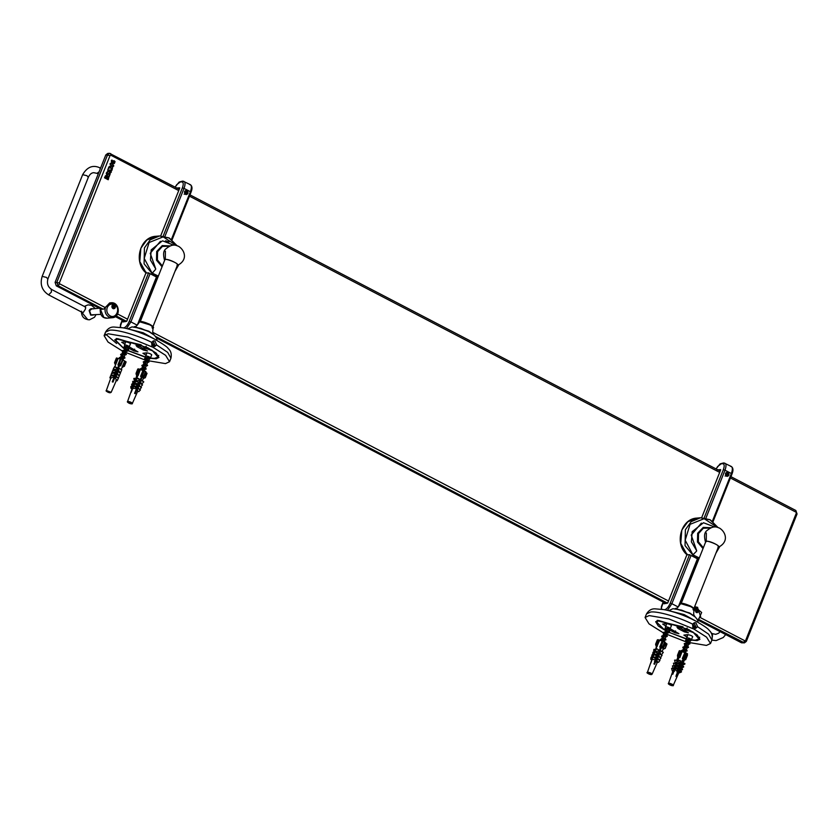 <?xml version="1.0" encoding="UTF-8"?>
<svg xmlns="http://www.w3.org/2000/svg" width="839" height="839" viewBox="0 0 839 839"><rect width="100%" height="100%" fill="white"/><g stroke="black" fill="none" stroke-linecap="round" stroke-linejoin="round"><path stroke-width="1.26" d="M123.753 348.489L114.723 339.889L117.47 338.61L147.695 347.703L156.285 353.177L158.938 357.487L156.19 358.777L149.961 358.284M145.577 357.299L127.549 350.482M125.745 349.569L124.34 348.804M151.754 345.804C154.533 345.678 155.047 344.389 153.306 341.913L152.279 341.725M153.673 346.517L154.921 345.102L153.076 341.001M122.075 350.828L108.053 342.05L104.12 335.673L105.525 332.139L109.594 330.23C116.097 329.003 138.351 335.443 151.88 342.459L153.757 340.802L154.995 341.074L156.652 344.944L154.575 346.622L151.88 342.459L152.174 345.332M104.12 335.673L108.189 333.775L127.948 337.11L152.908 347.231L165.608 355.327L169.541 361.714L165.472 363.612L145.86 360.319M145.692 360.267L123.448 351.51M169.006 241.947L165.587 240.751M146.08 273C133.118 262.229 139.84 236.808 155.939 236.283L146.783 240.038L140.847 248.218L139.788 261.558L146.217 273.042L146.133 272.161L146.217 273.042L148.451 272.832L156.568 277.038M177.008 265.481C181.57 265.271 169.216 258.832 165.304 259.387L164.528 260.226C162.934 254.385 163.406 250.578 165.965 248.805C172.939 243.027 176.106 245.439 178.728 246.372C185.146 250.515 187.936 260.153 177.49 265.386M165.975 259.377L164.528 259.681M176.274 245.449L163.186 236.86L149.111 242.513L144.203 258.37L151.995 273.021L157.543 275.916M175.76 269.382L178.057 265.166M185.492 194.386C183.783 191.953 184.286 190.673 187.013 190.558C188.723 192.98 188.219 194.26 185.492 194.386L186.447 194.575M186.059 190.359L187.013 190.558M176.284 188.051L179.682 187.81M179.63 188.314L160.689 235.885M145.965 272.895L126.804 321.043L122.997 321.966L122.934 321.4L122.997 321.966M123.868 321.882L122.934 321.4L123.207 320.708M151.691 343.193L151.849 344.902M124.203 348.437L125.368 348.615M127.413 349.171L128.524 350.702L128.619 348.993M123.459 348.017L115.625 340.256L117.292 339.166L140.952 344.787L144.612 347.986L152.509 350.807L158.036 357.131L154.229 358.41L150.202 358.022M145.598 357.036L128.524 350.702M137.072 346.727L136.023 345.364L139.756 346.486L147.507 351.006L143.438 350.041L137.072 346.727L137.774 344.955M130.506 343.644L129.216 346.874L137.974 351.866L133.904 350.901L127.538 347.587M124.791 344.168L121.707 342.249L125.619 341.767C128.944 342.438 130.538 343.266 130.391 344.252L130.265 344.263M146.007 355.222L142.924 353.292L146.835 352.81C150.16 353.481 151.744 354.31 151.607 355.296L151.471 355.317M152.509 350.807L151.849 350.041M124.224 341.893L125.493 342.406M145.441 352.936L146.71 353.45M187.81 191.491L185.346 194.197L184.695 193.442L187.16 190.736L187.81 191.491L185.964 190.852M184.161 194.302L186.625 191.596M184.937 193.914C184.119 191.009 185 190.044 187.569 191.03C188.387 193.924 187.506 194.889 184.937 193.914M666.711 631.379L658.269 625.967L655.679 621.709L658.437 620.42L688.662 629.523L697.24 634.997L699.904 639.308L697.146 640.587L690.927 640.094M686.533 639.108L666.921 631.494M692.72 627.614C695.5 627.499 696.013 626.198 694.273 623.723L693.234 623.534M694.64 628.338L695.888 626.911L694.042 622.821M663.03 632.648L649.019 623.87L645.076 617.494L646.491 613.949L650.561 612.051C657.063 610.813 679.317 617.252 692.836 624.268L694.723 622.611L695.951 622.895L697.618 626.754L695.531 628.432L692.836 624.268L693.129 627.142M645.076 617.494L649.155 615.585L668.914 618.93L693.874 629.051L706.574 637.147L710.507 643.523L706.428 645.422L686.816 642.129M686.659 642.087L664.404 633.33M687.047 554.81C674.084 544.039 680.807 518.628 696.905 518.093L687.739 521.858L681.813 530.028L680.754 543.378L687.172 554.852L687.089 553.981L687.172 554.852L689.406 554.652L697.534 558.847M717.974 547.301C722.536 547.08 710.182 540.652 706.26 541.197L705.484 542.046C703.89 536.194 704.372 532.387 706.92 530.615C713.905 524.836 717.072 527.249 719.694 528.182C726.113 532.335 728.892 541.963 718.457 547.206M717.24 527.27L704.152 518.67L690.078 524.333L685.169 540.19L692.951 554.841L698.509 557.725M699.223 557.935L692.941 554.831L696.527 551.202M716.726 551.202L719.013 546.976M726.459 476.195C724.749 473.762 725.253 472.493 727.979 472.367C729.689 474.801 729.175 476.08 726.459 476.195L727.403 476.384M727.025 472.179L727.979 472.367M717.251 469.861L720.638 469.62M720.586 470.123L701.656 517.705M686.931 554.705L667.771 602.863L663.964 603.776L663.901 603.21L663.964 603.776M664.824 603.702L663.901 603.21L664.173 602.517M692.647 625.003L692.804 626.723M665.17 630.257L666.334 630.425M668.379 630.991L669.491 632.522L669.585 630.813M664.425 629.827L656.591 622.066L658.258 620.986L681.918 626.597L685.568 629.806L693.475 632.616L698.992 638.94L695.185 640.22L691.168 639.842M686.564 638.857L669.491 632.522M678.038 628.537L676.989 627.173L680.712 628.296L688.462 632.816L684.404 631.851L678.038 628.537L678.741 626.764M671.473 625.464L670.172 628.694L678.94 633.686L674.871 632.721L668.505 629.407M665.757 625.988L662.674 624.059L666.586 623.576C669.91 624.247 671.494 625.076 671.357 626.062L671.221 626.072M686.973 637.042L683.89 635.113L687.802 634.63C691.116 635.301 692.71 636.13 692.574 637.116L692.437 637.126M693.475 632.616L692.815 631.861M682.977 626.806L681.918 626.597M665.18 623.702L666.46 624.216M686.396 634.756L687.676 635.27M728.776 473.311L726.312 476.007L725.662 475.262L728.116 472.556L728.776 473.311L726.931 472.661M725.127 476.122L727.581 473.416M725.903 475.723C725.085 472.818 725.966 471.864 728.525 472.839C729.343 475.744 728.472 476.709 725.903 475.723M114.094 161.382L113.338 161.329L112.877 162.63L114.649 162.577L114.094 161.382L113.307 161.329L112.877 162.63L114.24 162.976M114.062 161.382L113.307 161.329L114.062 161.382M114.272 160.815L113.139 160.763L115.079 161.686L114.062 163.595L111.43 162L111.388 160.291L112.101 160.102L112.552 162.441L113.171 160.763L114.293 160.805L115.048 161.686L114.324 163.521M112.552 162.441L112.101 160.123M112.174 164.171L110.979 163.731L110.496 164.958L112.751 166.132L113.244 164.905L112.174 164.171M110.947 163.731L110.465 164.958L112.72 166.132L113.359 165.723M109.94 163.92L110.842 163.165L112.395 163.605L113.8 165.933L112.898 166.688L111.346 166.248L109.94 163.92M110.832 163.175L112.363 163.615L113.779 165.933L112.877 166.688M110.171 174.019L109.248 176.473L108.63 176.159L109.636 175.089L109.374 173.841L106.763 175.152L106.259 173.201L106.983 172.1L107.57 172.415L106.7 173.39L106.941 174.543L109.531 173.233L110.171 174.019L109.217 176.484M108.231 173.568L109.5 173.233L110.14 174.019M108.262 173.568L109.5 173.233M106.952 172.1L107.549 172.415L106.668 173.39L106.91 174.554L107.738 174.313M106.91 174.554L107.707 174.313L106.91 174.554M109.374 173.841L106.763 175.152M107.507 175.236L106.731 175.152M109.353 173.851L108.577 174.061L109.353 173.851M105.745 176.242L105.116 177.469L106.228 178.036L105.116 177.469L105.745 176.242M106.228 178.036L106.217 176.242M107.958 176.924L106.616 178.256L108.011 178.969L107.99 176.924L106.616 178.256M106.647 178.256L108.011 178.969M108.189 176.337L106.931 176.63L108.189 176.337L108.86 177.207L108.221 179.735L104.508 177.805L105.525 175.697L106.941 176.62L108.168 176.347L108.829 177.207L108.189 179.735M106.941 176.62L105.494 175.708L106.354 175.634M110.36 170.684L109.605 170.621L110.36 170.684L109.636 170.621L109.175 171.932L110.947 171.869L109.605 170.621L109.175 171.932M109.206 171.932L110.538 172.278M109.469 170.065L111.346 170.978L110.633 172.824L107.728 171.303L107.927 169.142L108.85 171.743L109.469 170.065L110.601 170.107L111.356 172.089L110.36 172.886M109.437 170.065L110.57 170.107M108.85 171.743L107.895 169.153M112.583 167.475L111.996 170.244L109.972 167.003L109.07 167.391L108.997 168.576L108.462 168.303L108.661 167.129L110.171 166.426L111.776 169.499L112.583 167.475M112.552 167.475L111.965 170.244M111.776 169.499L110.832 167.024M109.563 166.29L110.8 167.024M109.573 166.29L110.14 166.426M109.94 167.003L108.934 168.041M178.717 190.589L110.832 155.215L110.066 155.53L59.359 282.953L59.663 283.823L104.613 307.242M117.596 314.006L127.549 319.187M152.803 332.349L668.505 601.007M700.995 617.924L744.875 640.786L745.64 640.472L796.347 513.048L796.054 512.189L730.412 477.989M719.684 472.399L189.446 196.169M103.092 309.13L58.059 285.68L56.874 282.208L107.591 154.785L109.469 153.296L107.686 153.453L105.798 154.942L55.091 282.376L56.276 285.837L101.299 309.297M698.74 620.524L741.498 642.8L744.455 642.873L699.558 619.864M115.352 316.607L125.231 321.757M156.557 338.075L666.187 603.577M109.469 153.296L179.242 189.268M189.971 194.858L720.208 471.078M730.937 476.667L795.865 510.5L797.05 513.961L746.343 641.384L744.455 642.873M667.582 603.199L155.572 336.47M126.616 321.389L116.17 315.946M697.807 608.663C699.516 611.096 699.002 612.365 696.276 612.491C694.566 610.058 695.08 608.778 697.807 608.663L696.852 608.474M697.23 612.68L696.276 612.491C694.598 610.068 695.101 608.81 697.796 608.684C699.485 611.086 698.981 612.344 696.286 612.46M81.414 311.961L82.232 312.926L83.323 312.339L85.263 309.402L85.704 307.756L84.907 306.193L84.299 306.413M83.449 312.223L82.023 312.286M84.917 306.728L85.683 307.934M93.139 308.951C91.388 308.27 90.056 308.825 89.133 310.587L90.685 315.128L93.402 315.044M114.408 304.746C116.118 307.179 115.614 308.448 112.887 308.574C111.178 306.141 111.681 304.861 114.408 304.746L113.454 304.557M113.842 308.762L112.887 308.574M100.701 309.35L100.523 308.721L100.701 309.35L103.858 309.056L109.657 302.921L110.968 302.785L105.546 307.074C104.309 311.363 105.441 314.688 108.944 317.037L112.321 317.719C121.131 317.32 119.683 301.589 110.968 302.785L114.345 303.466M698.174 609.03L696.758 612.564L695.909 612.124L697.324 608.579L698.174 609.03L696.978 609.135M112.321 305.26L113.108 304.714L114.974 308.06L114.198 308.595L112.321 305.26M114.974 308.06L113.789 308.165M114.649 308.437C111.965 308.647 111.304 307.462 112.646 304.872C115.331 304.662 116.002 305.857 114.649 308.437M128.902 346.979L126.951 346.549M124.277 347.084L124.78 344.808C127.675 345.395 129.059 346.119 128.933 346.979L129.017 347.598L123.417 347.419L125.493 349.978M124.35 346.885L125.976 346.413L129.196 347.147L125.85 346.402L123.553 347.22M128.807 347.503L124.424 347.65L124.193 348.342L127.79 350.681L124.434 349.947L122.148 350.744M124.424 347.65L124.361 348.143C126.878 348.814 127.528 349.244 126.322 349.433L124.843 348.185M128.671 347.566L127.192 349.454L126.322 349.433L127.612 351.132L122.001 350.954L124.088 353.513M117.575 370.429L117.03 369.936M117.942 367.66L118.729 367.692M119.033 366.926L118.435 366.402M120.669 358.652L120.417 357.666L121.267 357.131L124.151 357.099L121.865 354.74M121.97 353.922L125.556 353.565L123.281 351.205M123.375 350.377L126.888 349.894M122.788 351.866L126.385 354.226L123.039 353.481L120.743 354.289M121.382 355.411L124.98 357.76L121.613 357.026L119.369 357.582L119.778 358.725M118.226 366.937L118.865 367.367M118.677 367.828L117.921 367.702M125.745 350.136L127.612 351.142L122.83 351.614L123.92 353.502M124.329 353.67L126.207 354.677L120.596 354.498L122.683 357.057M122.924 357.204L124.791 358.211L119.18 358.033L119.222 358.599M119.809 364.713L119.18 364.619M118.047 367.388L118.635 367.22M118.498 368.279L117.754 368.153M124.193 348.342L125.326 349.968M125.462 350.083L126.28 350.744M125.556 353.565L126.416 351.09M124.046 353.618L125.147 354.593L121.424 355.159L122.515 357.047M122.641 357.152L123.742 358.127L120.008 358.693M119.736 365.175L117.974 364.766L119.379 363.193L120.826 363.78L121.11 364.745L120.627 365.856L119.673 365.426L120.25 363.99L113.003 382.112L112.279 381.808L114.23 376.942L111.43 377.718L110.255 377.235L111.304 374.771L110.255 377.235M118.33 368.709L117.533 368.688M116.673 370.828L117.324 371.1M115.383 375.526L114.859 375.253M145.493 358.138L145.996 355.862C148.881 356.449 150.275 357.173 150.15 358.033L148.167 357.603M151.723 354.698L150.233 358.652L144.633 358.473L146.71 361.022M144.591 361.431L148.188 361.074L145.892 357.645L150.412 358.19L147.066 357.456L144.769 358.263M150.024 358.557L145.64 358.704L146.542 361.022M145.577 359.197C148.083 359.868 148.744 360.298 147.538 360.476L148.409 360.508L149.887 358.62M142.273 370.188L141.634 368.72L145.367 368.153L143.081 365.794M143.186 364.975L146.773 364.619L144.497 362.249M139.389 382.353L140.082 382.815M145.399 359.375L149.006 361.735L145.64 361.001L143.364 361.798M144.004 362.92L147.601 365.28L144.256 364.535L141.948 365.343M142.588 366.454L146.185 368.814L142.829 368.08L140.574 368.636L140.983 369.779M146.951 361.179L148.828 362.186L143.217 362.008L145.304 364.566M145.546 364.724L147.423 365.731L141.812 365.552L143.888 368.101M144.13 368.258L146.007 369.265L140.396 369.087L140.438 369.653M139.903 383.266L138.98 383.381M146.668 361.127L147.496 361.787M146.773 364.619L147.779 362.102L144.035 362.668L145.137 364.556M145.262 364.671L146.364 365.647L142.64 366.203L143.721 368.101M143.857 368.206L144.958 369.181L141.225 369.747M666.722 623.566L665.746 626.628C668.631 627.215 670.025 627.939 669.9 628.789L667.917 628.369M665.306 628.694L669.9 628.81M664.341 632.187L667.854 631.704L668.756 632.501L665.149 630.131L665.39 629.47L669.889 628.799L669.983 629.407L664.383 629.229L666.46 631.788M665.327 629.953C667.834 630.634 668.494 631.064 667.288 631.243L665.809 629.995M662.023 640.944L661.384 639.486L665.117 638.919L662.831 636.549M662.936 635.731L666.523 635.385L664.247 633.015M669.952 628.862L666.816 628.222L664.519 629.03M666.701 631.945L668.578 632.952L665.39 631.757L663.104 632.564M663.754 633.686L667.351 636.035L664.006 635.301L661.698 636.098M662.338 637.221L665.935 639.58L662.579 638.836L660.324 639.391L660.733 640.545M660.314 649.785L659.79 649.669M669.774 629.313L670.172 628.694M666.523 635.385L667.529 632.868L662.967 632.774L665.054 635.322M665.296 635.48L667.162 636.497L661.562 636.308L663.639 638.867M663.88 639.024L665.757 640.031L660.146 639.853L660.188 640.419M659.706 649.858L660.576 645.894L662.957 646.166L663.051 647.089L662.328 648.096L661.447 647.624L662.023 646.187L654.619 664.236L653.938 663.911L655.93 659.055L652.92 659.59L651.83 658.678L653.235 656.769L656.276 658.227L656.895 656.706L653.738 657.283L652.732 656.35L654.263 654.263L657.304 655.731L657.986 654.053L653.696 654.294L655.353 651.62L653.696 654.294M665.159 630.162L666.292 631.777M666.418 631.893L667.246 632.554M667.383 632.91L663.785 633.424L664.887 635.322M665.012 635.427L666.114 636.402L662.391 636.969L663.471 638.857M663.597 638.972L664.708 639.947L660.975 640.514M691.084 639.842L689.123 639.423M686.459 639.958L686.952 637.682C689.847 638.269 691.231 638.982 691.116 639.842L691.189 640.461L685.589 640.283L687.676 642.842M692.678 636.507L691.378 640.01L688.022 639.276L685.725 640.084M686.522 639.748L688.892 639.339L691.2 640.461L691.168 639.916M690.99 640.367L686.606 640.524L686.375 641.206L689.973 643.555L686.606 642.81L684.32 643.618M686.543 641.006C689.05 641.688 689.7 642.118 688.504 642.296L687.015 641.048M690.854 640.43L689.375 642.317L688.504 642.296L689.794 644.006L684.184 643.817L686.271 646.376M683.24 651.997L682.6 650.54L686.333 649.973L684.047 647.603M684.142 646.785L687.739 646.429L685.453 644.069M685.557 643.24L689.071 642.758M680.345 664.163L681.048 664.635M684.96 644.74L688.557 647.089L685.211 646.355L682.915 647.152M683.554 648.274L687.151 650.634L683.785 649.889L681.541 650.445L681.876 651.504M687.917 642.999L689.794 644.006L685.002 644.478L686.092 646.376M686.512 646.533L688.379 647.54L682.778 647.362L684.855 649.921M685.096 650.078L686.973 651.085L681.32 651.148M680.859 665.086L679.936 665.191M686.375 641.206L687.508 642.831M687.634 642.947L688.452 643.607M686.229 646.481L687.33 647.456L683.596 648.023L684.687 649.91M684.813 650.026L685.924 650.991L682.191 651.557M122.945 366.968L121.959 367.629M123.616 366.538L124.371 366.318L126.123 361.924L125.598 361.557L123.616 366.538M122.893 367.104L122.316 367.073M124.382 366.318L126.123 361.924L122.966 359.962M119.484 365.154L118.781 366.821L118.194 366.108M114.733 362.375L115.394 364.934L114.534 362.679L116.474 357.98L118.152 358.505L114.838 366.716M114.817 363.644L114.534 362.679L116.474 357.98M120.826 363.78L121.11 364.745L123.102 359.763L122.578 359.386L120.826 363.78M121.131 364.713L123.102 359.753L121.131 358.788L120.449 358.673L118.467 363.654M113.244 369.989L112.143 372.474L113.244 369.989L116.495 371.331L119.232 364.483L119.956 364.776L119.673 365.426M116.285 358.284L116.81 358.652L116.285 358.284L114.534 362.689M106.752 391.236L109.364 391.834L110.192 392.799L106.826 391.173M110.119 392.778L108.902 392.558L109.217 391.782M109.259 391.792L109.049 392.337M114.912 383.696L116.631 379.847M121.256 369.349L122.211 367.178M122.095 366.979L124.623 361.148M119.683 372.359L118.173 369.191M118.425 375.043L116.967 372.201M117.303 377.487L115.897 374.876M115.174 376.742L118.425 378.074L117.491 380.193L116.306 379.71L114.953 377.235M111.199 375.106L114.45 376.438L115.174 374.572L112.237 375.411M115.562 373.596L112.311 372.264L111.157 374.97L112.174 372.652L115.436 373.984L116.243 371.908L112.143 372.474M117.45 368.898L113.234 369.716L114.565 366.612L113.234 369.716M118.708 365.07L117.942 364.818L120.313 358.882L118.152 358.505M115.656 364.535L114.87 366.737M111.021 377.55L109.563 381.504L110.979 377.529M115.383 375.473L112.783 382.007L115.488 375.138M116.883 371.866L117.229 370.754M117.324 370.513L118.11 368.531M119.904 364.755L116.17 374.121M112.982 382.144L116.128 374.1M117.827 367.943L114.565 366.612M117.701 368.321L114.44 366.989M118.551 368.237L121.802 369.569L118.425 368.625M121.676 369.957L120.47 372.684M113.37 369.6L116.631 370.932M117.219 371.625L120.48 372.956L119.379 375.432M117.355 371.237L120.48 372.956M118.079 368.699L117.135 371.289M116.243 371.908L116.495 371.331M113.685 370.565L112.898 370.24L113.716 367.943L113.15 369.663L113.758 369.915M116.16 374.288L119.411 375.62L118.393 377.928M116.285 373.89L119.411 375.62M115.174 374.572L115.436 373.984M112.552 370.89L111.776 373.051L112.762 370.985M111.776 373.051L112.73 373.439M114.565 376.103L111.304 374.771M115.289 376.407L118.425 378.074M111.031 374.97L111.514 373.512L111.031 374.97L111.891 375.316M110.769 375.568L111.86 376.008M110.098 377.33L110.528 375.987L110.098 377.33L111.063 377.718M115.929 380.308L117.103 380.791L117.376 380.151M109.867 377.833L111.052 378.316M113.15 369.663L112.898 370.24M112.783 372.757L112.038 372.453M116.359 379.889L117.324 380.287M119.421 365.154L118.918 366.402M120.627 365.856L119.883 365.552M142.368 380.644L145.934 372.558L143.207 378.546L145.199 377.749L146.752 373.061L145.199 377.749M146.951 373.355L145.262 371.677M137.606 374.079L136.547 375.578L136.138 373.355L136.893 373.313L137.942 375.505L135.918 379.773M137.502 374.163L139.484 369.181L138.645 368.919L136.893 373.313M136.107 374.236L137.89 368.961L138.645 368.919M137.04 375.505L136.778 374.729L137.418 375.484M142.137 377.099L142.63 376.554L142.011 376.218L140.658 376.354L142.578 375.085L143.826 375.746L143.794 376.638L142.945 377.571L142.137 377.099L142.714 375.662L135.215 393.669L134.586 393.334L136.61 388.488L132.531 388.363L134.146 386.171L132.531 388.363M143.826 375.746L145.577 371.352L143.826 375.746M145.776 371.646L143.49 370.429L141.508 375.411M128.21 402.196L131.566 403.8L129.342 403.339L128.21 402.196M130.863 403.8L129.384 403.339L129.594 402.72M130.181 402.71L129.94 403.307M141.088 383.392L140.553 380.833M139.809 386.475L139.305 383.832M138.718 388.918L138.204 386.475M137.617 388.405L140.428 389.904L138.76 391.687L137.743 391.142L137.229 388.824M134.198 386.58L136.998 388.079L137.586 386.139L133.432 386.097L135.184 383.675L133.432 386.097M135.247 384.157L138.047 385.646L138.687 383.496L134.397 383.591L136.285 381.032L139.085 382.532L139.935 380.497L135.436 380.812L137.523 378.064L135.436 380.812M139.935 380.497L141.497 376.753M141.288 376.69L140.543 376.365L142.976 370.46L140.333 369.632L138.131 375.61L137.554 375.526M135.53 380.864L134.953 382.458M134.523 383.654L134.093 384.849M133.6 386.192L133.275 387.104M132.772 388.499L131.01 392.358L132.51 388.195M132.667 387.754L133.391 385.762M133.485 385.5L137.26 375.023M136.82 375.61L134.806 381.242L133.758 378.725L134.198 378.242L135.089 380.675M134.838 381.137L132.866 386.674L133.118 386.055L131.933 386.171L132.866 386.674M133.065 381.2L133.779 384.105L132.961 383.664L132.625 381.703L133.065 381.2L134.534 381.986M132.919 386.517L132.048 388.981L131.408 388.006L131.031 388.447L132.048 388.981M142.064 376.25L139.578 381.357M137.764 384.944L139.211 383.392L139.998 381.43L138.865 382.647M136.799 387.44L138.204 385.94L138.844 384.325L137.827 385.416M135.131 393.669L136.925 389.149L135.908 389.778L137.827 386.884L136.851 387.922M140.323 379.553L137.523 378.064M140.386 380.025L137.575 378.525M140.952 379.889L143.805 381.85L141.004 380.35M143.805 381.85L141.665 384.136M136.338 381.514L139.085 382.532M139.767 383.339L142.567 384.839L140.627 386.915M139.714 382.857L142.567 384.839M135.603 378.997L134.198 378.242M137.995 385.174L135.184 383.675M138.666 385.982L141.476 387.482L139.662 389.422M138.613 385.5L141.476 387.482M138.278 385.762L137.879 386.286M136.946 387.67L134.146 386.171M137.575 387.996L140.428 389.904M131.933 386.171L131.618 384.346L132.069 383.843L132.384 385.667M133.59 384.65L132.069 383.843M131.031 388.447L130.737 386.758L131.125 386.328L131.408 388.006M132.688 387.167L131.125 386.328M135.614 390.89L136.526 390.743M136.285 381.032L134.397 383.591M132.73 388.467L131.188 392.337M142.945 377.571L142.305 377.235M139.484 369.181L140.333 369.632M656.203 644.079L657.273 646.208L656.591 645.485L656.245 646.47L655.647 644.216L657.954 639.675L659.664 640.335L656.989 646.282M655.741 645.139L657.954 639.675M662.957 646.166L664.708 641.772L662.957 646.166M665.033 642.097L662.558 640.902L660.576 645.894M660.775 647.299L661.195 646.712L661.866 647.037L661.447 647.624M663.062 649.239L665.191 648.411L666.617 643.691L665.191 648.411M666.942 644.016L664.656 642.192M651.148 674.577L647.635 673.046L649.606 673.329L651.148 674.577M652.27 659.276L650.613 663.167L652.05 659.171M652.606 657.629L652.878 656.864M653.382 655.469L653.78 654.336M654.2 653.182L654.787 651.536M655.123 650.613L656.78 645.988M654.756 651.431L654.535 652.123L659.601 650.529L656.57 648.631L659.601 650.529M654.651 651.735L653.529 654.986L652.648 654.567L652.983 652.218L652.648 654.567M653.025 654.021L653.529 654.986M652.49 657.776L652.826 656.843L652.637 657.566L651.63 657.073L651.976 654.85L651.63 657.073M647.32 672.259C646.282 672.815 647.687 673.602 651.546 674.619L651.934 674.273C651.641 673.256 650.162 672.542 647.498 672.133L652.008 659.15L651.819 659.874L650.718 659.339L651.022 657.336L650.718 659.339M663.639 647.813L665.694 643.24M660.765 654.42L659.894 651.368M659.548 657.115L658.667 654.378M658.458 659.559L657.577 657.031M656.937 658.93L659.968 660.398L658.563 662.317L657.461 661.782L656.612 659.381M657.986 654.053L659.223 651.043M660.545 647.226L659.769 646.921L662.181 641.006L659.664 640.335M656.937 646.271L655.616 649.942M655.007 651.641L654.693 652.511M649.816 674.105L650.047 673.549M649.376 674.22L649.711 673.381M656.559 649.071L654.756 651.525L654.126 649.26L653.759 649.785L653.801 651.767L654.535 652.123M654.126 649.26L655.332 649.837M656.727 655.815L658.605 656.717M658.007 657.147L656.35 656.35M661.478 646.848L658.479 652.878L659.423 652.018L657.419 655.637L658.269 654.913L654.556 664.257M654.263 652.836L652.983 652.218M660.272 650.854L663.303 652.322L660.283 650.424M657.566 659.213L655.72 658.321M661.499 654.777L663.303 652.322M656.947 659.643L655.332 658.867M651.976 654.85L653.308 655.49M660.44 657.545L662.086 655.311L659.045 653.843M662.086 655.311L659.066 653.403M658.374 653.518L655.343 652.06M656.58 661.552L654.756 660.671M651.022 657.336L652.343 657.975M656.046 661.908L654.43 661.132M659.464 660.052L660.996 657.965L657.965 656.497M660.996 657.965L657.975 656.056M657.786 661.94L657.461 662.59L656.371 662.065M656.895 656.706L657.294 656.171L654.252 654.714L652.721 656.79M659.968 660.398L656.947 658.552M655.93 659.055L656.266 658.605L653.224 657.147L651.819 659.055M653.801 651.767L654.168 651.242M652.805 656.916L652.008 656.528M657.786 662.139L656.885 661.698M651.945 659.318L651.043 658.877M654.756 651.525L656.57 648.631M658.384 653.078L655.353 651.62M651.504 661.415L650.823 663.104M663.775 647.603L663.397 649.166M662.328 648.096L661.635 647.76M677.597 656.518L677.723 657.986M678.761 655.249L679.684 657.503L678.803 656.601L677.765 657.273L677.723 655.123L678.761 655.249L680.513 650.854L682.065 651.62L679.842 657.598L679.15 657.44M677.472 655.93L679.464 650.728L680.513 650.854M683.701 659.297L684.299 658.814L683.795 658.489L682.485 658.563L684.614 657.461L685.631 658.112L685.379 658.93L683.827 659.423L684.278 657.86L676.654 675.783L676.14 675.458L677.891 671.336M684.614 657.461L686.365 653.067L687.382 653.717L685.379 658.93M686.617 654.546L687.298 655.217L685.547 659.611L683.775 660.408M686.365 653.067L685.505 652.742L683.523 657.724M671.987 684.981L672.375 685.662L671.504 685.557L669.04 683.984L671.987 684.981M671.567 685.148L672.196 685.127M678.122 671.808L676.077 676.57M679.359 672.238L679.475 672.836L678.625 672.731L678.992 671.064L681.352 671.347L678.657 672.154M680.23 669.858L680.377 670.571L679.59 670.476L680.051 668.61L682.411 668.893L679.621 669.784M681.331 668.043L680.639 667.959L681.174 666.009L683.523 666.292L681.195 667.33L681.331 668.043L683.67 667.005L683.523 666.292M682.222 664.519L682.422 663.093L684.781 663.376L681.782 664.467M678.657 669.7L678.877 669.029M678.898 668.966L681.09 663.827L680.607 664.079L679.81 660.775L680.324 660.513L681.121 663.817M681.111 663.764L683.166 658.951M682.998 658.888L682.317 658.542L684.792 652.658L682.065 651.62M679.013 657.388L672.847 674.21L674.126 669.239L673.098 671.022L672.238 670.917L671.62 668.347L673.979 668.631L674.996 666.848L673.927 668.746M680.607 664.079L677.618 661.184M679.412 666.806L678.688 663.806L679.223 663.523L679.947 666.533L679.412 666.806L676.507 664.226M678.384 669.291L677.702 666.481L678.237 666.208L678.908 669.008L678.384 669.291L675.521 666.911M677.472 671.557L677.314 668.746L677.472 671.557L674.65 669.302M674.996 666.848L674.829 666.135L672.469 665.851L675.364 665.862L675.982 664.163L674.451 666.732M675.982 664.163L677.094 661.122L675.405 664.089M677.094 661.122L676.937 660.429L674.577 660.146L677.451 660.167L678.447 657.304M669.868 684.939L670.141 684.236M679.684 667.141L678.982 668.788M677.755 671.976L675.961 676.486M681.341 664.415L679.863 664.236M682.359 665.201L684.918 664.058L684.781 663.376M678.835 667.047L680.293 667.225M680.261 667.907L678.982 667.75M677.461 660.492L679.81 660.775M677.975 660.23L680.324 660.513M679.559 668.83L677.881 669.574L679.317 669.753M674.577 660.146L675.374 663.45M677.314 662.023L676.528 663.943M679.275 670.434L678.017 670.288M680.377 670.571L682.547 669.606L682.411 668.893M678.688 663.806L676.339 663.523M679.223 663.523L676.863 663.24M675.815 663.46L673.455 663.167L674.178 666.176M676.203 665.065L675.51 666.491M678.604 671.231L677 671.945L678.415 672.123M679.475 672.836L681.478 671.945L681.352 671.347M678.373 672.7L677.115 672.553M677.702 666.481L675.353 666.197M675.888 665.925L678.237 666.208M672.469 665.851L673.14 668.652M675.217 667.75L674.556 668.903M676.853 668.977L674.504 668.693M674.955 668.463L677.314 668.746M674.126 669.239L673.979 668.631M674.336 670.13L672.438 674.22M674.598 671.2L673.339 671.053M680.66 667.267L681.195 667.33M683.229 658.94L676.549 675.72M676.339 663.177L673.455 663.167M674.829 666.135L675.364 665.862M671.62 668.347L674.43 668.4M673.937 671.127L672.721 674.189M678.3 657.336L677.765 657.273M684.792 652.658L685.505 652.742M151.775 272.853L152.373 273.084L155.572 269.382M158.351 276.104L151.974 273.011M156.652 344.944L167.664 352.359L170.946 358.169L169.541 361.714M116.59 343.497L105.766 334.279M148.818 331.531L136.002 327.137M155.32 339.522L143.154 332.758L129.699 329.328M139.253 322.323C135.551 327.944 135.341 326.014 134.02 326.864L148.828 331.206L153.873 334.771C153.495 333.24 152.016 334.499 153.191 327.871C154.261 327.609 153.076 326.402 149.646 324.232C138.97 319.711 139.599 322.061 139.253 322.323L140.123 321.914L149.646 324.787C153.107 326.717 153.998 327.881 152.32 328.269M140.123 321.914L149.583 324.221C152.74 325.993 153.558 327.053 152.027 327.409M139.148 322.575L157.145 277.363M157.638 277.887L156.945 277.856L157.638 277.898M162.242 266.309L156.998 260.048L157.176 251.637L162.315 246.079L169.604 246.089M170.034 245.9L162.273 245.586L156.694 251.459L156.505 260.205L162.063 266.771M177.019 263.771L177.438 265.166M162.388 265.963L157.386 259.901L157.564 251.752L162.378 246.435L169.31 246.215M165.388 251.186L165.304 259.387M162.252 240.95L151.198 249.875L150.433 260.027L155.729 268.941L150.244 253.263L160.427 241.296M173.715 245.166L162.724 240.898M176.882 245.617L168.912 237.857L159.515 235.958L150.212 239.839L144.423 247.893L144.088 263.834L153.883 275.612L157.942 277.122M175.036 271.186L178.623 264.883M164.947 236.346L184.035 188.387L182.378 187.894L163.217 236.032M189.593 184.559C191.691 184.832 191.953 187.212 190.401 191.712L184.035 188.387C185.587 183.898 185.325 181.507 183.238 181.245L190.443 184.706C192.288 186.132 192.477 188.639 191.009 192.246L172.058 239.87M183.238 181.245L181.706 181.874C183.468 182.094 183.689 184.108 182.378 187.894M181.738 181.381L180.207 182.011L181.706 181.874M175.173 187.139L176.725 184.664L180.207 182.011M120.753 327.399L120.48 325.983L122.62 319.47M148.576 272.843L129.248 321.389C127.528 325.217 125.63 327.42 123.553 327.997M122.588 321.033L122.001 320.687L122.588 321.033M126.49 328.51L130.905 321.893L129.248 321.389M137.271 325.207L130.905 321.893L150.087 273.682M156.453 276.996L137.281 325.186M190.401 191.712L190.862 192.309L190.401 191.712L171.429 239.377M144.612 347.986L146.206 346.14M134.607 349.129L133.904 350.901M144.14 348.269L143.438 350.041M697.618 626.754L708.619 634.169L711.912 639.989L710.507 643.523M693.203 615.417L689.773 613.351L676.968 608.957M696.276 621.332L684.121 614.578L670.655 611.138M680.219 604.143C676.517 609.754 676.307 607.835 674.986 608.684L689.784 613.026L694.828 616.581C694.451 615.06 692.983 616.308 694.147 609.68C695.216 609.429 694.042 608.212 690.612 606.052C679.936 601.532 680.565 603.87 680.219 604.143L681.079 603.734L690.612 606.597C694.073 608.537 694.965 609.701 693.287 610.089M681.09 603.734L690.549 606.041C693.706 607.803 694.514 608.862 692.983 609.219M680.114 604.384L698.111 559.183M698.604 559.707L697.912 559.665L698.604 559.707M703.208 548.129L697.964 541.868L698.142 533.447L703.281 527.888L710.56 527.899M710.99 527.721L703.239 527.395L697.66 533.279L697.471 542.025L703.03 548.58M705.683 541.921L706.941 541.197M717.985 545.591L718.404 546.976M703.344 547.773L698.352 541.721L698.53 533.562L703.344 528.255L710.276 528.035M706.354 532.996L706.26 541.197M714.681 526.986L703.481 522.739L692.165 531.685L691.399 541.847L696.695 550.751L691.21 535.072L701.383 523.106M717.848 527.427L709.867 519.666L700.481 517.768L691.179 521.648L685.39 529.703L685.044 545.644L694.849 557.421L698.908 558.942M716.003 553.006L719.589 546.703M705.914 518.166L725.001 470.207L723.344 469.704L704.183 517.841M730.559 466.369C732.646 466.641 732.919 469.022 731.356 473.521L725.001 470.207C726.553 465.708 726.291 463.327 724.193 463.055L731.409 466.526C733.255 467.942 733.443 470.459 731.975 474.056L713.024 521.68M724.193 463.055L722.662 463.684C724.424 463.915 724.655 465.918 723.344 469.704M722.694 463.191L721.162 463.82L722.662 463.684M716.128 468.959L717.691 466.474L721.162 463.82M661.719 609.219L661.447 607.793L663.586 601.28M689.532 554.652L670.214 603.21C668.494 607.037 666.596 609.229 664.519 609.806M663.544 602.842L662.967 602.507L663.544 602.842M667.445 610.32L671.871 603.702L670.214 603.21M697.419 558.816L678.237 607.006L671.871 603.702L691.053 555.502M731.356 473.521L731.828 474.129L731.356 473.521L712.395 521.197M685.568 629.806L687.172 627.95M675.573 630.949L674.871 632.721M685.106 630.089L684.404 631.851M110.066 155.53L105.798 154.942M59.359 282.953L55.091 282.376M56.276 285.837L58.059 285.68L59.663 283.823M110.832 155.215L110.643 153.527M796.054 512.189L795.865 510.5M796.347 513.048L797.05 513.961M745.64 640.472L746.343 641.384M744.875 640.786L743.281 642.643L741.498 642.8M694.063 608.149L697.859 608.506L700.67 616.738L697.555 619.958M697.733 607.384L694.64 606.681L701.656 612.501L697.88 621.028M82.232 312.926L87.822 319.69L89.542 319.785L94.503 317.257L95.929 314.814M100.638 314.394L91 314.856L89.574 310.692L91.839 308.899L99.264 308.228M114.471 304.588C121.089 307.672 116.38 319.491 110.014 315.8C107.109 313.859 106.175 311.122 107.203 307.567C108.871 304.358 111.293 303.361 114.471 304.588M112.321 317.719L107.256 318.18L103.879 317.499L100.124 308.679M712.384 636.612L712.521 633.686L711.157 632.973M85.568 307.064L51.169 289.256L51.473 291.962L48.599 294.867L82.673 312.622M98.215 173.998L96.957 173.337L99.054 171.901M100.208 169.006L99.851 167.79C92.919 164.633 87.183 166.93 82.642 174.68L42.17 276.377C39.769 284.327 41.908 290.483 48.599 294.867M88.095 177.165L86.973 175.708L82.642 174.68M47.624 278.863L46.502 277.405L42.17 276.377M115.184 363.088L117.166 358.096M119.379 363.193L121.131 358.788M111.136 392.369L109.773 392.799C106.584 391.656 105.452 390.869 106.364 390.45L111.136 392.369M106.941 391.152L108.147 391.362M108.441 391.456L109.08 391.729M109.353 391.855L110.276 392.516M108.609 392.463L107.969 392.201M107.696 392.065L106.773 391.404M142.578 375.085L144.329 370.691M132.017 403.538L132.363 403.402C132.572 404.01 131.744 404.062 129.856 403.538C127.654 402.51 126.899 401.829 127.57 401.493L127.916 401.346C130.894 401.996 132.268 402.72 132.017 403.538M128.619 402.227L130.097 402.689M130.381 402.814L130.936 403.108M131.136 403.244L131.503 403.769M129.101 403.213L128.545 402.919M128.346 402.783L127.989 402.259M656.759 644.876L658.751 639.895M661.604 645.516L663.355 641.122M650.812 674.587L649.407 674.21M649.113 674.095L648.516 673.801M648.285 673.675L647.698 673.088M648.169 672.962L649.575 673.339M649.868 673.455L650.466 673.748M650.697 673.885L651.284 674.472M679.391 656.161L681.373 651.179M673.266 670.078L668.536 683.313C666.764 683.984 674.357 686.973 673.318 685.211L672.658 684.467C669.344 682.936 668.201 682.799 669.207 684.047M671.441 685.526L669.921 684.949M669.962 684.121L671.494 684.697M105.525 332.139C107.738 328.542 110.57 326.843 114.01 327.032L123.448 327.86C133.558 329.947 143.857 333.67 154.345 339.008C162.892 343.885 167.527 347.073 168.24 348.584C170.915 350.849 171.817 354.048 170.946 358.169M157.029 340.456L156.62 338.222L154.512 335.348L149.248 331.845L140.721 328.322L132.017 326.885L127.811 328.836M140.249 321.599L164.926 259.576M152.971 326.654L177.648 264.642M164.706 259.765C164.633 257.856 178.55 263.1 177.669 264.925M174.984 271.333L178.738 264.83M155.939 236.283L159.515 235.958L169.436 238.108L177.008 245.649M175.078 187.097L179.147 182.053L182.65 181.119M120.292 327.336L120.449 324.651L122.515 319.428M158.739 355.358L158.036 357.131M115.625 340.256L116.327 338.484M646.491 613.949C648.704 610.362 651.536 608.653 654.976 608.841L664.415 609.67C674.514 611.767 684.813 615.48 695.311 620.829C703.858 625.695 708.494 628.893 709.207 630.393C711.881 632.658 712.783 635.857 711.912 639.989M697.996 622.276L697.587 620.042L695.479 617.168L690.203 613.655L681.677 610.131L672.983 608.705L668.777 610.645M681.205 603.409L705.882 541.396M693.926 608.474L718.604 546.451M705.672 541.585C705.599 539.666 719.505 544.92 718.635 546.745M715.94 553.153L719.705 546.64M717.964 527.469L710.402 519.918L700.481 517.768L696.905 518.093M716.034 468.907L720.103 463.873L723.606 462.939M661.258 609.156L661.415 606.471L663.481 601.238M699.695 637.179L698.992 638.94M656.591 622.066L657.294 620.304M84.267 306.392L88.001 304.872L91.535 305.312L95.363 308.584M81.446 311.185C81.373 316.628 84.068 319.502 89.542 319.785M107.256 318.18C102.085 318.348 99.757 314.835 100.261 307.64M711.86 640.136L716.118 640.587L723.228 637.535L725.714 634.578M712.521 633.686L715.73 634.336L718.635 633.214L720.135 631.673M100.544 168.157L99.851 167.79M96.957 173.337L93.748 172.687C91.608 172.782 89.846 174.208 88.452 176.987L47.98 278.695C46.669 283.383 47.833 286.917 51.483 289.319M124.067 356.963L124.98 357.76L123.595 358.18M125.483 353.429L126.207 354.677L125.001 354.635M122.746 360.644L123.742 358.127M120.417 357.666L121.424 355.159M124.151 357.099L125.158 354.593M121.823 354.131L122.83 351.614M126.972 350.02L127.203 349.433M125.756 341.756L124.487 344.955M145.283 368.017L146.185 368.814L144.811 369.223M146.699 364.483L147.423 365.731L146.217 365.689M148.104 360.938L149.006 361.735L147.633 362.144M144.35 370.702L144.958 369.181M141.634 368.72L142.63 366.203M145.367 368.153L146.364 365.647M143.039 365.185L144.046 362.668M148.188 361.074L148.419 360.487M139.127 383.381L138.634 384.01M146.972 352.81L145.703 355.998M665.442 626.806L665.243 628.904M669.637 629.376L668.159 631.274M665.033 638.783L665.935 639.58L664.561 639.989M666.449 635.249L667.351 636.035L665.967 636.444M664.1 641.478L664.708 639.947M661.384 639.486L662.38 636.969M665.117 638.919L666.114 636.402M662.789 635.941L663.796 633.435M682.023 660.461L682.936 661.247M686.25 649.837L687.151 650.634L685.778 651.043M687.665 646.303L688.379 647.54L687.172 647.498M682.747 661.698L681.551 661.656M681.331 665.243L680.135 665.201M684.918 653.508L685.924 650.991M682.6 650.54L683.596 648.023M686.333 649.973L687.33 647.456M684.005 646.995L685.002 644.478M687.739 646.429L688.735 643.912M689.144 642.894L689.385 642.296M687.938 634.62L686.659 637.818M111.147 392.348L114.995 383.601M109.573 381.451L106.364 390.45M145.262 377.77L147.035 373.313M143.983 376.333L145.871 371.614M136.023 373.449L137.795 368.992M132.363 403.402L137.816 391.005M132.111 388.782L127.57 401.493M655.584 644.279L657.346 639.853M663.167 646.879L665.075 642.066M665.222 648.411L666.984 643.985M653.256 655.626L653.696 654.399M656.57 646.355L654.986 650.802M663.534 648.211L662.16 651.326M657.535 661.824L652.102 674.157M685.715 658.51L687.55 653.906M677.482 655.301L679.286 650.76M685.673 659.716L687.477 655.186M673.318 685.211L678.992 672.322M679.349 671.515L680.01 670.025M680.419 669.082L681.142 667.445M681.562 666.502L682.432 664.519M682.831 663.597L684.624 659.538M673.56 669.239L674.105 667.718M676.832 660.083L677.818 657.304"/></g></svg>
